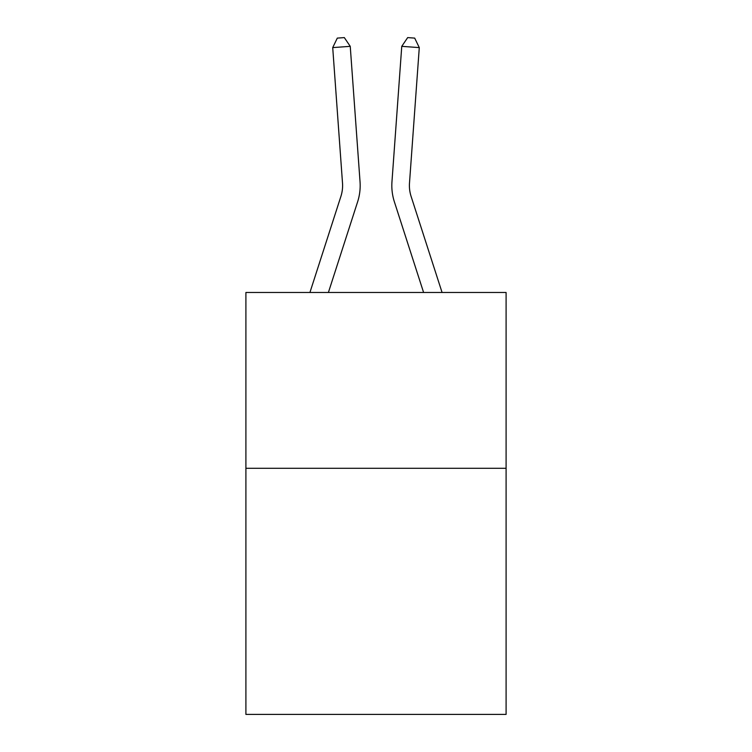 <?xml version="1.0" encoding="UTF-8"?>
<svg xmlns="http://www.w3.org/2000/svg" width="752" height="752" viewBox="0 0 752 752"><rect width="100%" height="100%" fill="white"/><g stroke="black" fill="none" stroke-linecap="round" stroke-linejoin="round"><path stroke-width="1.13" d="M506.096 468.28L506.096 714.4L245.904 714.4L245.904 292.481L506.096 292.481L506.096 468.28L245.904 468.28M360.039 181.787L350.244 46.342L360.039 181.787A52.743 52.743 163.8 0 1 357.632 201.78L328.398 292.481M309.927 292.481L340.9 196.385A35.156 35.156 -19.4 0 0 342.508 183.056L332.713 47.602L337.31 38.108L344.322 37.6L350.244 46.342L332.713 47.602M442.073 292.481L411.1 196.385A35.156 35.156 19.4 0 1 409.492 183.056L419.287 47.602L401.756 46.342L391.961 181.787A52.743 52.743 -163.8 0 0 394.368 201.78L423.602 292.481M340.9 196.385A35.156 35.156 -16.2 0 0 342.508 183.056A35.156 35.156 -16.2 0 1 340.9 196.385A35.156 35.156 -16.2 0 0 342.508 183.056A35.156 35.156 -16.2 0 1 340.9 196.385A35.156 35.156 -16.2 0 0 342.508 183.056A35.156 35.156 -16.2 0 1 340.9 196.385A35.156 35.156 -16.2 0 0 342.508 183.056A35.156 35.156 -16.2 0 1 340.9 196.385A35.156 35.156 -16.2 0 0 342.508 183.056A35.156 35.156 -16.2 0 1 340.9 196.385A35.156 35.156 -16.2 0 0 342.508 183.056A35.156 35.156 -16.2 0 1 340.9 196.385A35.156 35.156 -16.2 0 0 342.508 183.056A35.156 35.156 -16.2 0 1 340.9 196.385A35.156 35.156 -16.2 0 0 342.508 183.056A35.156 35.156 -16.2 0 1 340.9 196.385A35.156 35.156 -16.2 0 0 342.508 183.056A35.156 35.156 -16.2 0 1 340.9 196.385A35.156 35.156 -16.2 0 0 342.508 183.056A35.156 35.156 -16.2 0 1 340.9 196.385A35.156 35.156 -16.2 0 0 342.508 183.056A35.156 35.156 -16.2 0 1 340.9 196.385A35.156 35.156 -16.2 0 0 342.508 183.056A35.156 35.156 -16.2 0 1 340.9 196.385A35.156 35.156 -16.2 0 0 342.508 183.056A35.156 35.156 -16.2 0 1 340.9 196.385A35.156 35.156 -16.2 0 0 342.508 183.056A35.156 35.156 -16.2 0 1 340.9 196.385A35.156 35.156 -16.2 0 0 342.508 183.056A35.156 35.156 -16.2 0 1 340.9 196.385A35.156 35.156 -16.2 0 0 342.508 183.056A35.156 35.156 -16.2 0 1 340.9 196.385A35.156 35.156 -16.2 0 0 342.508 183.056A35.156 35.156 -16.2 0 1 340.9 196.385A35.156 35.156 -16.2 0 0 342.508 183.056A35.156 35.156 -16.2 0 1 340.9 196.385A35.156 35.156 -16.2 0 0 342.508 183.056A35.156 35.156 -16.2 0 1 340.9 196.385A35.156 35.156 -16.2 0 0 342.508 183.056A35.156 35.156 -16.2 0 1 340.9 196.385A35.156 35.156 -16.2 0 0 342.508 183.056A35.156 35.156 -16.2 0 1 340.9 196.385A35.156 35.156 -16.2 0 0 342.508 183.056A35.156 35.156 -16.2 0 1 340.9 196.385A35.156 35.156 -16.2 0 0 342.508 183.056A35.156 35.156 -16.2 0 1 340.9 196.385A35.156 35.156 -16.2 0 0 342.508 183.056A35.156 35.156 -16.2 0 1 340.9 196.385A35.156 35.156 -16.2 0 0 342.508 183.056A35.156 35.156 -16.2 0 1 340.9 196.385A35.156 35.156 -16.2 0 0 342.508 183.056A35.156 35.156 -16.2 0 1 340.9 196.385A35.156 35.156 -16.2 0 0 342.508 183.056A35.156 35.156 -16.2 0 1 340.9 196.385A35.156 35.156 -16.2 0 0 342.508 183.056A35.156 35.156 -16.2 0 1 340.9 196.385A35.156 35.156 -16.2 0 0 342.508 183.056A35.156 35.156 -16.2 0 1 340.9 196.385A35.156 35.156 -16.2 0 0 342.508 183.056A35.156 35.156 -16.2 0 1 340.9 196.385A35.156 35.156 -16.2 0 0 342.508 183.056M411.1 196.385A35.156 35.156 16.2 0 1 409.492 183.056A35.156 35.156 16.2 0 0 411.1 196.385A35.156 35.156 16.2 0 1 409.492 183.056A35.156 35.156 16.2 0 0 411.1 196.385A35.156 35.156 16.2 0 1 409.492 183.056A35.156 35.156 16.2 0 0 411.1 196.385A35.156 35.156 16.2 0 1 409.492 183.056A35.156 35.156 16.2 0 0 411.1 196.385A35.156 35.156 16.2 0 1 409.492 183.056A35.156 35.156 16.2 0 0 411.1 196.385A35.156 35.156 16.2 0 1 409.492 183.056A35.156 35.156 16.2 0 0 411.1 196.385A35.156 35.156 16.2 0 1 409.492 183.056A35.156 35.156 16.2 0 0 411.1 196.385A35.156 35.156 16.2 0 1 409.492 183.056A35.156 35.156 16.2 0 0 411.1 196.385A35.156 35.156 16.2 0 1 409.492 183.056A35.156 35.156 16.2 0 0 411.1 196.385A35.156 35.156 16.2 0 1 409.492 183.056A35.156 35.156 16.2 0 0 411.1 196.385A35.156 35.156 16.2 0 1 409.492 183.056A35.156 35.156 16.2 0 0 411.1 196.385A35.156 35.156 16.2 0 1 409.492 183.056A35.156 35.156 16.2 0 0 411.1 196.385A35.156 35.156 16.2 0 1 409.492 183.056A35.156 35.156 16.2 0 0 411.1 196.385A35.156 35.156 16.2 0 1 409.492 183.056A35.156 35.156 16.2 0 0 411.1 196.385A35.156 35.156 16.2 0 1 409.492 183.056A35.156 35.156 16.2 0 0 411.1 196.385A35.156 35.156 16.2 0 1 409.492 183.056A35.156 35.156 16.2 0 0 411.1 196.385A35.156 35.156 16.2 0 1 409.492 183.056A35.156 35.156 16.2 0 0 411.1 196.385A35.156 35.156 16.2 0 1 409.492 183.056A35.156 35.156 16.2 0 0 411.1 196.385A35.156 35.156 16.2 0 1 409.492 183.056A35.156 35.156 16.2 0 0 411.1 196.385A35.156 35.156 16.2 0 1 409.492 183.056A35.156 35.156 16.2 0 0 411.1 196.385A35.156 35.156 16.2 0 1 409.492 183.056A35.156 35.156 16.2 0 0 411.1 196.385A35.156 35.156 16.2 0 1 409.492 183.056A35.156 35.156 16.2 0 0 411.1 196.385A35.156 35.156 16.2 0 1 409.492 183.056A35.156 35.156 16.2 0 0 411.1 196.385A35.156 35.156 16.2 0 1 409.492 183.056A35.156 35.156 16.2 0 0 411.1 196.385A35.156 35.156 16.2 0 1 409.492 183.056A35.156 35.156 16.2 0 0 411.1 196.385A35.156 35.156 16.2 0 1 409.492 183.056A35.156 35.156 16.2 0 0 411.1 196.385A35.156 35.156 16.2 0 1 409.492 183.056A35.156 35.156 16.2 0 0 411.1 196.385A35.156 35.156 16.2 0 1 409.492 183.056A35.156 35.156 16.2 0 0 411.1 196.385A35.156 35.156 16.2 0 1 409.492 183.056A35.156 35.156 16.2 0 0 411.1 196.385A35.156 35.156 16.2 0 1 409.492 183.056A35.156 35.156 16.2 0 0 411.1 196.385A35.156 35.156 16.2 0 1 409.492 183.056M419.287 47.602L414.69 38.108L407.678 37.6L401.756 46.342L391.961 181.787"/></g></svg>
